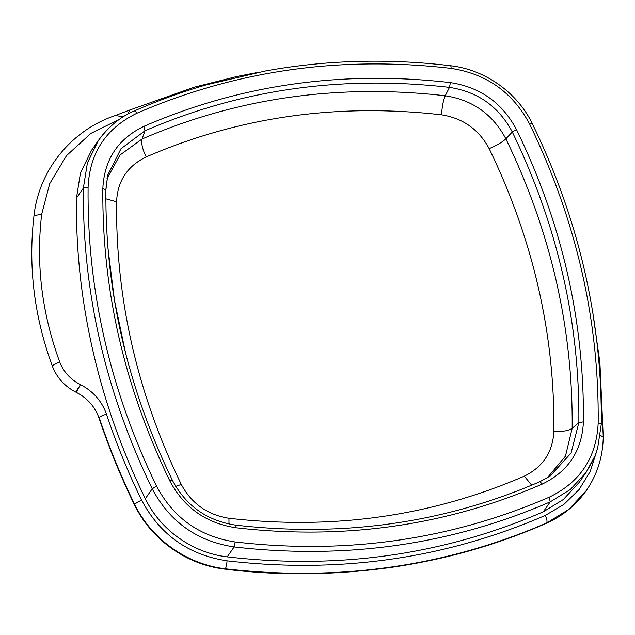 <?xml version="1.0" encoding="UTF-8"?>
<svg xmlns="http://www.w3.org/2000/svg" width="635" height="635" viewBox="0 0 635 635"><rect width="100%" height="100%" fill="white"/><g stroke="black" fill="none" stroke-linecap="round" stroke-linejoin="round"><path stroke-width="0.95" d="M119.856 119.094L90.861 133.406L66.556 155.583L49.736 183.618L41.672 214.328C35.846 263.969 41.839 313.15 59.658 361.863C63.587 371.943 70.485 379.524 80.367 384.596C93.131 391.184 101.846 401.05 106.505 414.211C116.245 443.508 127.952 472.162 141.637 500.197C159.964 534.718 188.436 554.926 227.036 560.832C339.153 573.85 445.214 558.729 545.235 515.445L563.864 504.436L579.08 489.569L590.185 471.567L596.694 451.247M579.136 482.457L563.316 499.531L543.306 511.794C443.976 554.784 338.614 569.809 227.227 556.871C192.857 553.006 160.33 530.074 145.32 498.729C128.746 464.764 115.125 430.03 104.45 394.51C84.947 329.287 75.613 263.803 76.462 198.056L80.47 172.942L91.559 150.281L98.457 140.359M489.164 148.63C478.885 129.476 463.002 118.205 441.531 114.816C337.137 102.854 238.689 116.896 146.201 156.932C127.444 166.005 117.562 180.951 116.554 201.779C115.689 299.204 137.271 393.438 181.3 484.457C191.579 503.603 207.462 514.874 228.957 518.279C333.351 530.233 431.792 516.184 524.288 476.155C542.901 467.027 552.775 452.08 553.91 431.316C554.784 333.883 533.202 239.657 489.164 148.63C496.792 145.431 502.356 142.153 505.873 138.803C550.966 232.021 573.064 328.525 572.175 428.3C568.476 430.832 562.388 431.84 553.91 431.316M172.458 480.393C185.976 505.801 206.97 520.708 235.458 525.105C343.114 537.496 444.579 523.026 539.869 481.695L542.346 484.037C446.302 525.677 344.146 540.25 235.871 527.756C206.01 523.2 183.983 507.563 169.799 480.862C124.254 386.715 101.933 289.266 102.838 188.508C104.235 159.631 117.935 138.898 143.939 126.317C239.982 84.685 342.138 70.12 450.406 82.613L449.477 87.376L445.254 95.766C472.615 99.981 492.816 114.324 505.865 138.803L512.286 131.969C498.792 106.601 477.853 91.742 449.477 87.376C341.963 74.954 240.459 89.424 144.97 130.802L142.073 139.009C237.022 97.901 338.082 83.495 445.254 95.766C443.301 100.243 442.063 106.593 441.531 114.816M450.406 82.613C480.25 87.201 502.277 102.838 516.461 129.508C561.951 223.099 584.271 320.548 583.422 421.862L578.858 422.616L572.175 428.3L565.444 456.16L547.283 477.853M451.072 68.389C340.368 55.539 235.664 70.477 136.969 113.197C106.045 128.175 89.749 152.844 88.082 187.206C87.043 289.957 109.863 389.604 156.551 486.148C173.426 517.93 199.636 536.535 235.18 541.972C345.821 554.831 450.525 539.901 549.275 497.173C580.207 482.195 596.503 457.517 598.17 423.156C599.21 320.405 576.389 220.758 529.709 124.214C512.826 92.44 486.616 73.827 451.072 68.389C451.12 66.238 450.882 65.421 450.366 65.953M123.206 116.832L115.403 115.491C71.382 130.191 39.06 169.902 33.988 215.598L41.672 214.328M115.403 115.491L129.921 109.942L127.754 114.165M116.554 201.779L105.87 198.811M181.3 484.457L175.72 486.339M228.989 524.05L228.957 518.279M531.709 485.203L524.288 476.155M146.201 156.932C142.454 149.32 141.081 143.343 142.073 139.009L120.023 155.011L107.013 178.562M107.894 247.713L114.506 300.625L125.595 353.139M539.948 481.671L550.108 476.067L571.063 453.057L578.858 422.616C579.739 322.445 557.554 225.56 512.286 131.969L516.461 129.508M143.939 126.317L144.97 130.802L120.999 148.701L107.728 175.125L105.902 189.23M102.838 188.508L105.902 189.833C104.958 289.957 127.151 386.818 172.458 480.401M172.458 480.584L169.799 480.862M235.291 525.177L235.871 527.756M583.422 421.862C582.017 450.723 568.325 471.448 542.346 484.037M88.082 187.206L83.352 188.143L87.4 162.909L98.425 140.406L103.402 133.937M156.551 486.148L152.217 488.807C105.402 391.985 82.447 291.767 83.352 188.143L76.462 198.064M134.279 111.038C134.93 110.49 135.827 111.212 136.969 113.197M532.273 124.111C532.559 123.452 531.701 123.484 529.709 124.214M601.234 424.521L597.622 448.318L595.043 455.739L586.049 472.511L592.804 460.851M601.139 424.767C601.424 423.982 600.44 423.442 598.17 423.156M549.275 497.173L550.204 501.872C451.175 544.806 345.813 559.832 234.117 546.949C197.096 541.29 169.791 521.906 152.217 488.807L145.32 498.729M579.144 482.449L586.042 472.527L570.309 489.537L550.204 501.872L543.306 511.794M235.18 541.972L234.117 546.949L227.227 556.871M134.564 505.031L134.699 504.436C135.898 503.071 138.216 501.658 141.637 500.197M134.549 505.008C151.154 539.147 185.682 564.523 224.877 569.135L225.346 568.801C186.944 564.38 151.4 539.115 134.699 504.436C120.888 476.155 109.077 447.231 99.243 417.679C100.465 416.354 102.886 415.203 106.505 414.211M224.877 569.135C277.638 575.77 332.383 575.294 389.12 567.698C444.143 559.951 496.562 545.147 546.362 523.264L546.719 522.962C446.064 566.499 338.939 581.779 225.346 568.801C226.219 567.198 226.782 564.539 227.036 560.832M134.549 505C120.737 476.718 108.926 447.802 99.092 418.243L99.243 417.679M586.343 490.537L568.857 509.381L546.719 522.962C547.386 521.391 546.894 518.882 545.235 515.445M80.367 384.596C76.279 392.771 75.335 394.129 77.534 388.66M546.362 523.264C562.848 515.906 576.183 504.976 586.383 490.474C597.241 474.575 602.853 456.811 603.25 437.174L600.4 435.372M99.092 418.243C95.052 406.741 87.4 398.097 76.152 392.295C64.794 386.485 56.848 377.754 52.324 366.093L52.475 365.522L59.658 361.863M550.069 476.083L539.869 481.695M107.728 175.212L105.902 189.833M601.234 424.482C601.789 374.967 596.662 325.58 585.843 276.336C579.66 248.404 571.675 220.829 561.896 193.627C553.331 169.91 543.489 146.621 532.368 123.761L532.368 123.754C517.477 92.639 484.989 69.58 450.659 65.746C388.033 58.277 326.406 59.992 265.779 70.906L206.327 84.836C181.705 91.996 157.766 100.671 134.501 110.855C120.952 116.403 108.926 126.254 98.433 140.398M603.25 437.11L599.9 362.625L592.622 311.523M52.324 366.093C34.139 316.444 28.027 266.279 33.988 215.598M129.961 109.95L193.969 87.257L236.688 76.533L256.127 72.731"/></g></svg>
